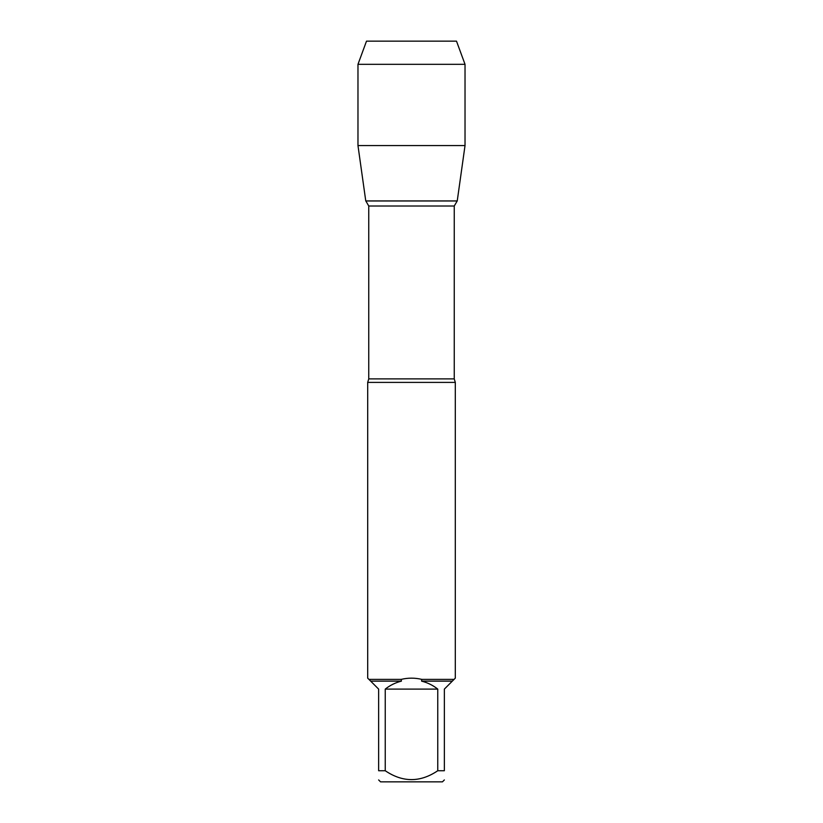 <?xml version="1.0" encoding="UTF-8"?>
<svg xmlns="http://www.w3.org/2000/svg" width="823" height="823" viewBox="0 0 823 823"><rect width="100%" height="100%" fill="white"/><g stroke="black" fill="none" stroke-linecap="round" stroke-linejoin="round"><path stroke-width="1.23" d="M455.304 382.397L367.696 382.397L367.696 678.152L368.92 679.376L401.213 679.376C408.074 677.751 414.926 677.751 421.788 679.376L454.08 679.376L455.304 678.152L455.304 382.397L454.245 378.889L454.245 206.017L368.755 206.017L368.755 378.889L367.696 382.397M437.754 770.74L437.754 689.108C432.939 685.281 427.549 682.627 421.582 681.125L452.331 681.125L444.358 689.108L444.358 770.74C444.358 782.56 444.358 782.56 444.358 770.74L437.754 770.74C420.224 782.56 402.725 782.56 385.246 770.74L378.642 770.74C378.642 782.56 378.642 782.56 378.642 770.74L378.642 689.108L370.669 681.125L401.418 681.125C395.452 682.627 390.061 685.281 385.246 689.108L385.246 770.74M444.358 779.937L442.445 781.85L380.555 781.85L378.642 779.937M454.08 679.376L452.331 681.125M421.582 681.125L421.788 679.376M370.669 681.125L368.92 679.376M401.213 679.376L401.418 681.125M368.755 206.017L365.844 200.977L457.156 200.977L365.762 200.925L457.238 200.925L365.762 200.925L357.974 145.578L365.762 200.925L411.5 200.925M385.246 689.108L437.754 689.108M465.026 64.328L357.974 64.328L366.502 41.15L456.498 41.15L465.026 64.328L465.026 145.578L357.974 145.578L357.974 64.328L366.502 41.15L399.33 41.15M368.755 378.889L454.245 378.889M454.245 206.017L457.238 200.925L465.026 145.578M357.974 64.328L357.974 145.578"/></g></svg>
